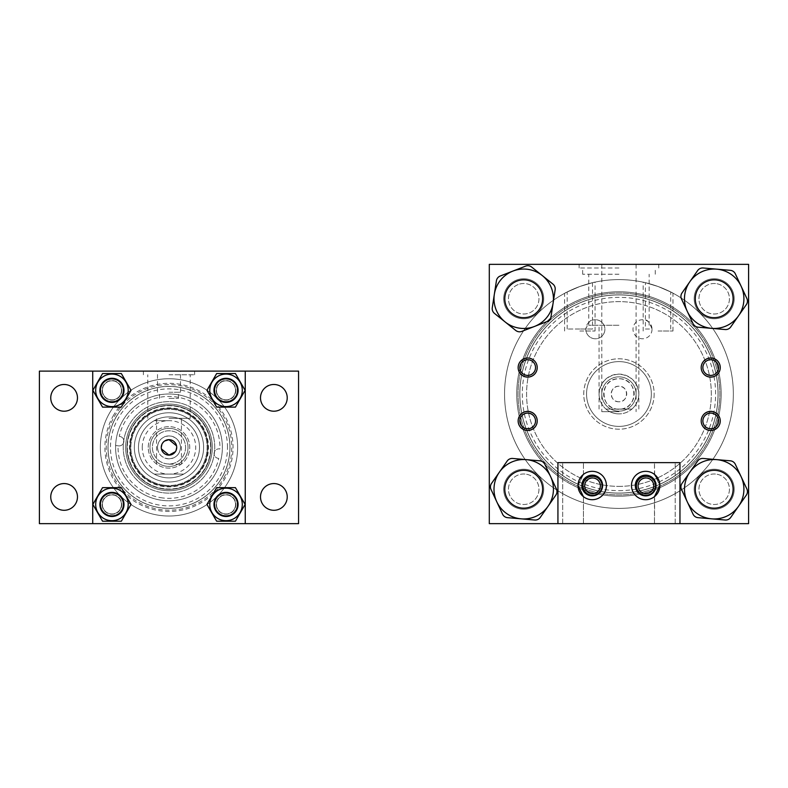 <?xml version="1.0" encoding="UTF-8"?>
<svg xmlns="http://www.w3.org/2000/svg" width="788" height="788" viewBox="0 0 788 788"><rect width="100%" height="100%" fill="white"/><g stroke="black" fill="none" stroke-linecap="round" stroke-linejoin="round"><path stroke-width="0.59" stroke-dasharray="3.94 2.96" d="M168.987 371.118L194.616 371.118L168.987 371.118M168.987 374.783L194.616 374.783L168.987 374.783M161.264 447.387L161.422 448.924M175.399 451.691L176.098 450.391M214.563 504.428A11.465 11.465 0 0 0 226.038 515.904A11.465 11.465 0 0 0 237.503 504.428A11.465 11.465 0 0 0 226.038 492.963A11.465 11.465 0 0 0 214.563 504.428A11.465 11.465 0 0 0 226.038 515.904A11.465 11.465 0 0 0 237.503 504.428A11.465 11.465 0 0 0 226.038 492.963A11.465 11.465 0 0 0 214.563 504.428A11.465 11.465 0 0 0 226.038 515.904A11.465 11.465 0 0 0 237.503 504.428A11.465 11.465 0 0 0 226.038 492.963A11.465 11.465 0 0 0 214.563 504.428M214.563 390.336A11.465 11.465 0 0 0 226.038 401.811A11.465 11.465 0 0 0 237.503 390.336A11.465 11.465 0 0 0 226.038 378.87A11.465 11.465 0 0 0 214.563 390.336A11.465 11.465 0 0 0 226.038 401.811A11.465 11.465 0 0 0 237.503 390.336A11.465 11.465 0 0 0 226.038 378.87A11.465 11.465 0 0 0 214.563 390.336M100.47 390.336A11.465 11.465 0 0 0 111.945 401.811A11.465 11.465 0 0 0 123.411 390.336A11.465 11.465 0 0 0 111.945 378.87A11.465 11.465 0 0 0 100.47 390.336A11.465 11.465 0 0 0 111.945 401.811A11.465 11.465 0 0 0 123.411 390.336A11.465 11.465 0 0 0 111.945 378.87A11.465 11.465 0 0 0 100.47 390.336A11.465 11.465 0 0 0 111.945 401.811A11.465 11.465 0 0 0 123.411 390.336A11.465 11.465 0 0 0 111.945 378.87A11.465 11.465 0 0 0 100.47 390.336M100.47 504.428A11.465 11.465 0 0 0 111.945 515.904A11.465 11.465 0 0 0 123.411 504.428A11.465 11.465 0 0 0 111.945 492.963A11.465 11.465 0 0 0 100.47 504.428A11.465 11.465 0 0 0 111.945 515.904A11.465 11.465 0 0 0 123.411 504.428A11.465 11.465 0 0 0 111.945 492.963A11.465 11.465 0 0 0 100.47 504.428M168.987 458.852C176.207 458.035 180.028 454.213 180.462 447.387C180.028 440.561 176.207 436.739 168.987 435.912C161.767 436.739 157.945 440.561 157.521 447.387C157.955 454.213 161.776 458.035 168.987 458.852M157.521 447.387A11.465 11.465 0 0 0 168.987 458.852A11.465 11.465 0 0 0 180.462 447.387A11.465 11.465 0 0 0 168.987 435.912A11.465 11.465 0 0 0 157.521 447.387M229.938 447.387A60.952 60.952 0 0 0 168.987 386.435A60.952 60.952 0 0 0 108.035 447.387A60.952 60.952 0 0 0 168.987 508.339A60.952 60.952 0 0 0 229.938 447.387A60.952 60.952 0 0 0 168.987 386.435A60.952 60.952 0 0 0 108.035 447.387A60.952 60.952 0 0 0 168.987 508.339A60.952 60.952 0 0 0 229.938 447.387A60.952 60.952 0 0 1 168.987 508.339A60.952 60.952 0 0 1 108.035 447.387A60.952 60.952 0 0 1 168.987 386.435A60.952 60.952 0 0 1 229.938 447.387A60.952 60.952 0 0 1 168.987 508.339A60.952 60.952 0 0 1 108.035 447.387A60.952 60.952 0 0 1 168.987 386.435A60.952 60.952 0 0 1 229.938 447.387M164.653 440.994L163.52 441.94M162.584 443.073L161.875 444.383M168.987 418.339L190.223 418.339L168.987 418.339M168.987 464.162L181.437 464.162L168.987 464.162M176.709 447.387L176.551 445.841M245.255 371.118L92.728 371.118L245.255 371.118L245.255 523.646L92.728 523.646L245.255 523.646M92.728 371.118L92.728 523.646M227.496 447.387A58.509 58.509 0 0 0 168.987 388.878A58.509 58.509 0 0 0 110.478 447.387A58.509 58.509 0 0 0 168.987 505.896A58.509 58.509 0 0 0 227.496 447.387M168.987 392.247L180.491 392.247L168.987 392.247M168.987 398.344L178.512 398.344L168.987 398.344M77.47 496.923A13.366 13.366 0 0 1 64.114 510.289A13.366 13.366 0 0 1 50.747 496.923A13.366 13.366 0 0 1 64.114 483.566A13.366 13.366 0 0 1 77.47 496.923M287.226 496.923A13.366 13.366 0 0 1 273.869 510.289A13.366 13.366 0 0 1 260.503 496.923A13.366 13.366 0 0 1 273.869 483.566A13.366 13.366 0 0 1 287.226 496.923M287.226 397.841A13.366 13.366 0 0 1 273.869 411.208A13.366 13.366 0 0 1 260.503 397.841A13.366 13.366 0 0 1 273.869 384.485A13.366 13.366 0 0 1 287.226 397.841M77.47 397.841A13.366 13.366 0 0 1 64.114 411.208A13.366 13.366 0 0 1 50.747 397.841A13.366 13.366 0 0 1 64.114 384.485A13.366 13.366 0 0 1 77.47 397.841M121.46 504.428A9.515 9.515 0 0 1 111.945 513.953A9.515 9.515 0 0 1 102.42 504.428A9.515 9.515 0 0 1 111.945 494.913A9.515 9.515 0 0 1 121.46 504.428A9.515 9.515 0 0 1 111.945 513.953A9.515 9.515 0 0 1 102.42 504.428A9.515 9.515 0 0 1 111.945 494.913A9.515 9.515 0 0 1 121.46 504.428M235.553 504.428A9.515 9.515 0 0 1 226.038 513.953A9.515 9.515 0 0 1 216.513 504.428A9.515 9.515 0 0 1 226.038 494.913A9.515 9.515 0 0 1 235.553 504.428A9.515 9.515 0 0 1 226.038 513.953A9.515 9.515 0 0 1 216.513 504.428A9.515 9.515 0 0 1 226.038 494.913A9.515 9.515 0 0 1 235.553 504.428M235.553 390.336A9.515 9.515 0 0 1 226.038 399.861A9.515 9.515 0 0 1 216.513 390.336A9.515 9.515 0 0 1 226.038 380.821A9.515 9.515 0 0 1 235.553 390.336A9.515 9.515 0 0 1 226.038 399.861A9.515 9.515 0 0 1 216.513 390.336A9.515 9.515 0 0 1 226.038 380.821A9.515 9.515 0 0 1 235.553 390.336M121.46 390.336A9.515 9.515 0 0 1 111.945 399.861A9.515 9.515 0 0 1 102.42 390.336A9.515 9.515 0 0 1 111.945 380.821A9.515 9.515 0 0 1 121.46 390.336A9.515 9.515 0 0 1 111.945 399.861A9.515 9.515 0 0 1 102.42 390.336A9.515 9.515 0 0 1 111.945 380.821A9.515 9.515 0 0 1 121.46 390.336M210.967 447.387A41.981 41.981 0 0 1 168.987 489.358A41.981 41.981 0 0 1 127.016 447.387A41.981 41.981 0 0 1 168.987 405.406A41.981 41.981 0 0 1 210.967 447.387A41.981 41.981 0 0 1 168.987 489.358A41.981 41.981 0 0 1 127.016 447.387A41.981 41.981 0 0 1 168.987 405.406A41.981 41.981 0 0 1 210.967 447.387M298.573 371.118L298.573 523.646L39.4 523.646L39.4 371.118L298.573 371.118M148.243 447.387A20.744 20.744 0 0 1 168.987 426.643A20.744 20.744 0 0 1 189.731 447.387A20.744 20.744 0 0 1 168.987 468.131A20.744 20.744 0 0 1 148.243 447.387A20.744 20.744 0 0 1 168.987 426.643A20.744 20.744 0 0 1 189.731 447.387A20.744 20.744 0 0 1 168.987 468.131A20.744 20.744 0 0 1 148.243 447.387M185.584 447.387A16.597 16.597 0 0 1 168.987 463.984A16.597 16.597 0 0 1 152.389 447.387A16.597 16.597 0 0 1 168.987 430.79A16.597 16.597 0 0 1 185.584 447.387A16.597 16.597 0 0 1 168.987 463.984A16.597 16.597 0 0 1 152.389 447.387A16.597 16.597 0 0 1 168.987 430.79A16.597 16.597 0 0 1 185.584 447.387A16.597 16.597 0 0 1 168.987 463.984A16.597 16.597 0 0 1 152.389 447.387A16.597 16.597 0 0 1 168.987 430.79A16.597 16.597 0 0 1 185.584 447.387M188.027 447.387A19.04 19.04 0 0 1 168.987 466.417A19.04 19.04 0 0 1 149.956 447.387A19.04 19.04 0 0 1 168.987 428.347A19.04 19.04 0 0 1 188.027 447.387A19.04 19.04 0 0 1 168.987 466.417A19.04 19.04 0 0 1 149.956 447.387A19.04 19.04 0 0 1 168.987 428.347A19.04 19.04 0 0 1 188.027 447.387M142.264 447.387A26.723 26.723 0 0 1 168.987 420.664L154.271 420.664A30.505 30.505 0 0 1 199.492 447.387A30.505 30.505 0 0 1 168.987 477.892A30.505 30.505 0 0 1 154.271 420.664L168.987 420.664A26.723 26.723 0 0 1 195.71 447.387A26.723 26.723 0 0 1 168.987 474.11A26.723 26.723 0 0 1 142.264 447.387M154.271 474.11A30.505 30.505 0 0 1 168.987 416.882A30.505 30.505 0 0 1 183.702 474.11A30.505 30.505 0 0 1 154.271 474.11L183.702 474.11L154.271 474.11M164.692 481.744A34.623 34.623 0 0 1 134.63 443.083A34.623 34.623 0 0 1 173.291 413.03A34.623 34.623 0 0 1 203.343 451.682A34.623 34.623 0 0 1 164.692 481.744A34.623 34.623 0 0 1 134.63 443.083A34.623 34.623 0 0 1 173.291 413.03A34.623 34.623 0 0 1 203.343 451.682A34.623 34.623 0 0 1 164.692 481.744M174.365 404.402A43.32 43.32 0 0 1 211.972 452.765A43.32 43.32 0 0 1 163.608 490.372A43.32 43.32 0 0 1 126.001 442.009A43.32 43.32 0 0 1 174.365 404.402A43.32 43.32 0 0 1 211.972 452.765A43.32 43.32 0 0 1 163.608 490.372A43.32 43.32 0 0 1 126.001 442.009A43.32 43.32 0 0 1 174.365 404.402A43.32 43.32 0 0 1 211.972 452.765A43.32 43.32 0 0 1 163.608 490.372A43.32 43.32 0 0 1 126.001 442.009A43.32 43.32 0 0 1 174.365 404.402M174.67 401.978A45.763 45.763 0 0 1 214.395 453.07A45.763 45.763 0 0 1 163.303 492.786A45.763 45.763 0 0 1 123.588 441.704A45.763 45.763 0 0 1 174.67 401.978A45.763 45.763 0 0 1 214.395 453.07A45.763 45.763 0 0 1 163.303 492.786A45.763 45.763 0 0 1 123.588 441.704A45.763 45.763 0 0 1 174.67 401.978M174.197 405.761A41.941 41.941 0 0 1 210.613 452.598A41.941 41.941 0 0 1 163.776 489.003A41.941 41.941 0 0 1 127.37 442.176A41.941 41.941 0 0 1 174.197 405.761A41.941 41.941 0 0 1 210.613 452.598A41.941 41.941 0 0 1 163.776 489.003A41.941 41.941 0 0 1 127.37 442.176A41.941 41.941 0 0 1 174.197 405.761A41.941 41.941 0 0 1 210.613 452.598A41.941 41.941 0 0 1 163.776 489.003A41.941 41.941 0 0 1 127.37 442.176A41.941 41.941 0 0 1 174.197 405.761A41.941 41.941 0 0 1 210.613 452.598A41.941 41.941 0 0 1 163.776 489.003A41.941 41.941 0 0 1 127.37 442.176A41.941 41.941 0 0 1 174.197 405.761M173.823 408.795A38.898 38.898 0 0 1 207.579 452.214A38.898 38.898 0 0 1 164.16 485.979A38.898 38.898 0 0 1 130.394 442.551A38.898 38.898 0 0 1 173.823 408.795A38.898 38.898 0 0 1 207.579 452.214A38.898 38.898 0 0 1 164.16 485.979A38.898 38.898 0 0 1 130.394 442.551A38.898 38.898 0 0 1 173.823 408.795M173.892 408.184A39.508 39.508 0 0 1 208.19 452.292A39.508 39.508 0 0 1 164.081 486.58A39.508 39.508 0 0 1 129.793 442.482A39.508 39.508 0 0 1 173.892 408.184M165.204 477.656A30.505 30.505 0 0 1 138.718 443.595A30.505 30.505 0 0 1 172.779 417.118A30.505 30.505 0 0 1 199.256 451.169A30.505 30.505 0 0 1 165.204 477.656A30.505 30.505 0 0 1 138.718 443.595A30.505 30.505 0 0 1 172.779 417.118A30.505 30.505 0 0 1 199.256 451.169A30.505 30.505 0 0 1 165.204 477.656A30.505 30.505 0 0 1 138.718 443.595A30.505 30.505 0 0 1 172.779 417.118A30.505 30.505 0 0 1 199.256 451.169A30.505 30.505 0 0 1 165.204 477.656A30.505 30.505 0 0 1 138.718 443.595A30.505 30.505 0 0 1 172.779 417.118A30.505 30.505 0 0 1 199.256 451.169A30.505 30.505 0 0 1 165.204 477.656M164.249 485.221A38.129 38.129 0 0 1 131.153 442.649A38.129 38.129 0 0 1 173.724 409.543A38.129 38.129 0 0 1 206.83 452.125A38.129 38.129 0 0 1 164.249 485.221A38.129 38.129 0 0 1 131.153 442.649A38.129 38.129 0 0 1 173.724 409.543A38.129 38.129 0 0 1 206.83 452.125A38.129 38.129 0 0 1 164.249 485.221M163.815 488.708A41.636 41.636 0 0 1 127.666 442.216A41.636 41.636 0 0 1 174.158 406.066A41.636 41.636 0 0 1 210.307 452.558A41.636 41.636 0 0 1 163.815 488.708A41.636 41.636 0 0 1 127.666 442.216A41.636 41.636 0 0 1 174.158 406.066A41.636 41.636 0 0 1 210.307 452.558A41.636 41.636 0 0 1 163.815 488.708M162.663 497.937A50.944 50.944 0 0 1 118.072 445.811L118.525 445.87A4.758 4.758 0 0 0 123.844 441.733A4.758 4.758 0 0 0 119.707 436.424L119.254 436.365A50.944 50.944 0 0 1 219.911 448.963L219.448 448.904A4.758 4.758 0 0 0 214.139 453.031A4.758 4.758 0 0 0 218.266 458.35L218.729 458.409A50.944 50.944 0 0 1 162.663 497.937M119.254 436.365L119.707 436.424A4.758 4.758 0 0 1 123.844 441.733A4.758 4.758 0 0 1 118.525 445.87L115.639 445.506A53.387 53.387 0 0 1 175.616 394.414A53.387 53.387 0 0 1 221.162 458.714A53.387 53.387 0 0 1 162.358 500.36A53.387 53.387 0 0 1 116.013 440.758A53.387 53.387 0 0 1 175.616 394.414A53.387 53.387 0 0 1 221.96 454.016A53.387 53.387 0 0 1 162.358 500.36A53.387 53.387 0 0 1 115.639 445.506L118.072 445.811M218.729 458.409L218.266 458.35A4.758 4.758 0 0 1 214.139 453.031A4.758 4.758 0 0 1 219.448 448.904L219.911 448.963M128.198 390.336A16.262 16.262 0 0 0 111.945 374.083A16.262 16.262 0 0 0 95.683 390.336A16.262 16.262 0 0 0 111.945 406.598A16.262 16.262 0 0 0 128.198 390.336M123.992 390.336A12.047 12.047 0 0 1 111.945 402.392A12.047 12.047 0 0 1 99.889 390.336A12.047 12.047 0 0 1 111.945 378.289A12.047 12.047 0 0 1 123.992 390.336M102.125 390.336A9.82 9.82 0 0 0 111.945 400.166A9.82 9.82 0 0 0 121.766 390.336A9.82 9.82 0 0 0 111.945 380.515A9.82 9.82 0 0 0 102.125 390.336A9.82 9.82 0 0 0 111.945 400.166A9.82 9.82 0 0 0 121.766 390.336A9.82 9.82 0 0 0 111.945 380.515A9.82 9.82 0 0 0 102.125 390.336M121.342 407.12L102.548 407.12L92.856 390.336L102.548 373.561L121.342 373.561L131.025 390.336L121.342 407.12M128.198 504.428A16.262 16.262 0 0 0 111.945 488.176A16.262 16.262 0 0 0 95.683 504.428A16.262 16.262 0 0 0 111.945 520.691A16.262 16.262 0 0 0 128.198 504.428M123.992 504.428A12.047 12.047 0 0 1 111.945 516.485A12.047 12.047 0 0 1 99.889 504.428A12.047 12.047 0 0 1 111.945 492.382A12.047 12.047 0 0 1 123.992 504.428M102.125 504.428A9.82 9.82 0 0 0 111.945 514.259A9.82 9.82 0 0 0 121.766 504.428A9.82 9.82 0 0 0 111.945 494.608A9.82 9.82 0 0 0 102.125 504.428A9.82 9.82 0 0 0 111.945 514.259A9.82 9.82 0 0 0 121.766 504.428A9.82 9.82 0 0 0 111.945 494.608A9.82 9.82 0 0 0 102.125 504.428M121.342 521.213L102.548 521.213L92.856 504.428L102.548 487.654L121.342 487.654L131.025 504.428L121.342 521.213M242.29 504.428A16.262 16.262 0 0 0 226.038 488.176A16.262 16.262 0 0 0 209.775 504.428A16.262 16.262 0 0 0 226.038 520.691A16.262 16.262 0 0 0 242.29 504.428M238.084 504.428A12.047 12.047 0 0 1 226.038 516.485A12.047 12.047 0 0 1 213.981 504.428A12.047 12.047 0 0 1 226.038 492.382A12.047 12.047 0 0 1 238.084 504.428M216.208 504.428A9.82 9.82 0 0 0 226.038 514.259A9.82 9.82 0 0 0 235.858 504.428A9.82 9.82 0 0 0 226.038 494.608A9.82 9.82 0 0 0 216.208 504.428A9.82 9.82 0 0 0 226.038 514.259A9.82 9.82 0 0 0 235.858 504.428A9.82 9.82 0 0 0 226.038 494.608A9.82 9.82 0 0 0 216.208 504.428M235.435 521.213L216.641 521.213L206.948 504.428L216.641 487.654L235.435 487.654L245.117 504.428L235.435 521.213M242.29 390.336A16.262 16.262 0 0 0 226.038 374.083A16.262 16.262 0 0 0 209.775 390.336A16.262 16.262 0 0 0 226.038 406.598A16.262 16.262 0 0 0 242.29 390.336M238.084 390.336A12.047 12.047 0 0 1 226.038 402.392A12.047 12.047 0 0 1 213.981 390.336A12.047 12.047 0 0 1 226.038 378.289A12.047 12.047 0 0 1 238.084 390.336M216.208 390.336A9.82 9.82 0 0 0 226.038 400.166A9.82 9.82 0 0 0 235.858 390.336A9.82 9.82 0 0 0 226.038 380.515A9.82 9.82 0 0 0 216.208 390.336A9.82 9.82 0 0 0 226.038 400.166A9.82 9.82 0 0 0 235.858 390.336A9.82 9.82 0 0 0 226.038 380.515A9.82 9.82 0 0 0 216.208 390.336M235.435 407.12L216.641 407.12L206.948 390.336L216.641 373.561L235.435 373.561L245.117 390.336L235.435 407.12M223.792 478.001A62.774 62.774 0 0 0 199.6 392.582A62.774 62.774 0 0 0 114.191 416.773A62.774 62.774 0 0 0 138.373 502.183A62.774 62.774 0 0 0 223.792 478.001M115.728 417.63A61.011 61.011 0 0 1 198.743 394.118A61.011 61.011 0 0 1 222.255 477.144A61.011 61.011 0 0 0 198.743 394.118A61.011 61.011 0 0 0 115.728 417.63A61.011 61.011 0 0 0 139.23 500.646A61.011 61.011 0 0 0 222.255 477.144A61.011 61.011 0 0 1 139.23 500.646A61.011 61.011 0 0 1 115.728 417.63M113.058 416.143A64.064 64.064 0 0 1 200.231 391.459A64.064 64.064 0 0 1 224.915 478.631A64.064 64.064 0 0 1 137.742 503.315A64.064 64.064 0 0 1 113.058 416.143M109.069 413.907A68.635 68.635 0 0 0 135.516 507.305A68.635 68.635 0 0 0 228.914 480.857A68.635 68.635 0 0 0 202.467 387.46A68.635 68.635 0 0 0 109.069 413.907A68.635 68.635 0 0 0 135.516 507.305A68.635 68.635 0 0 0 228.914 480.857A68.635 68.635 0 0 0 202.467 387.46A68.635 68.635 0 0 0 109.069 413.907M228.362 401.575A11.465 11.465 0 0 0 237.267 388.011A11.465 11.465 0 0 0 223.703 379.107A11.465 11.465 0 0 0 214.799 392.67A11.465 11.465 0 0 0 228.362 401.575M109.315 493.268A11.465 11.465 0 0 0 100.775 507.058A11.465 11.465 0 0 0 114.575 515.598A11.465 11.465 0 0 0 123.105 501.798A11.465 11.465 0 0 0 109.315 493.268M579.82 286.507C599.333 280.666 599.333 280.666 579.82 286.507C599.333 280.666 599.333 280.666 579.82 286.507C560.357 294.968 560.357 294.968 579.82 286.507C560.357 294.968 560.357 294.968 579.82 286.507C596.053 281.474 596.053 281.474 579.84 286.497C596.053 281.474 596.053 281.474 579.84 286.497C563.656 293.323 563.656 293.323 579.84 286.497C563.656 293.323 563.656 293.323 579.84 286.497M579.82 331.019L595.048 331.019L579.82 331.019M658.078 286.507C677.128 294.751 677.128 294.751 658.078 286.507C677.128 294.751 677.128 294.751 658.078 286.507C638.979 280.764 638.979 280.764 658.078 286.507C638.979 280.764 638.979 280.764 658.078 286.507C674.242 293.323 674.242 293.323 658.059 286.497C674.242 293.323 674.242 293.323 658.059 286.497C641.846 281.474 641.846 281.474 658.059 286.497C641.846 281.474 641.846 281.474 658.059 286.497M658.078 331.019L672.982 331.019L658.078 331.019M504.556 394A114.398 114.398 0 0 1 618.954 279.602A114.398 114.398 0 0 1 733.342 394A114.398 114.398 0 0 1 618.954 508.398A114.398 114.398 0 0 1 504.556 394A114.398 114.398 0 0 1 618.954 279.602A114.398 114.398 0 0 1 733.342 394A114.398 114.398 0 0 1 618.954 508.398A114.398 114.398 0 0 1 504.556 394A114.398 114.398 0 0 1 618.954 279.602A114.398 114.398 0 0 1 733.342 394A114.398 114.398 0 0 1 618.954 508.398A114.398 114.398 0 0 1 504.556 394A114.398 114.398 0 0 1 618.954 279.602A114.398 114.398 0 0 1 733.342 394A114.398 114.398 0 0 1 618.954 508.398A114.398 114.398 0 0 1 504.556 394M654.158 394A35.204 35.204 0 0 1 618.954 429.204A35.204 35.204 0 0 1 583.75 394A35.204 35.204 0 0 1 618.954 358.796A35.204 35.204 0 0 1 654.158 394A35.204 35.204 0 0 1 618.954 429.204A35.204 35.204 0 0 1 583.75 394A35.204 35.204 0 0 1 618.954 358.796A35.204 35.204 0 0 1 654.158 394M592.497 282.705L592.497 320.184A9.515 9.515 0 0 1 604.898 329.256A9.515 9.515 0 0 1 595.383 338.771A9.515 9.515 0 0 1 585.868 329.256A9.515 9.515 0 0 1 595.383 319.731A9.515 9.515 0 0 1 604.898 329.256A9.515 9.515 0 0 1 595.383 338.771A9.515 9.515 0 0 1 585.868 329.01C588.439 322.42 590.655 319.475 592.497 320.184L592.497 329.01L579.84 329.01L592.497 329.01M645.402 329.01L652.031 329.01A9.515 9.515 0 0 1 642.515 338.771A9.515 9.515 0 0 1 633 329.256A9.515 9.515 0 0 1 645.402 320.184C647.234 319.455 649.44 322.4 652.031 329.01L645.402 329.01L645.402 282.705M652.031 329.256A9.515 9.515 0 0 1 642.515 338.771A9.515 9.515 0 0 1 633 329.256A9.515 9.515 0 0 1 642.515 319.731A9.515 9.515 0 0 1 652.031 329.256M651.351 394A32.397 32.397 0 0 1 618.954 426.397A32.397 32.397 0 0 1 586.558 394A32.397 32.397 0 0 1 618.954 361.603A32.397 32.397 0 0 1 651.351 394A32.397 32.397 0 0 1 618.954 426.397A32.397 32.397 0 0 1 586.558 394A32.397 32.397 0 0 1 618.954 361.603A32.397 32.397 0 0 1 651.351 394M579.84 329.01L567.183 329.01L579.84 329.01M592.537 477.981A7.841 7.841 0 0 0 584.696 485.822A7.841 7.841 0 0 0 592.537 493.662A7.841 7.841 0 0 0 600.377 485.822A7.841 7.841 0 0 0 592.537 477.981M592.537 476.287A9.535 9.535 0 0 0 583.012 485.822A9.535 9.535 0 0 0 592.537 495.356A9.535 9.535 0 0 0 602.071 485.822A9.535 9.535 0 0 0 592.537 476.287M645.924 477.981A7.841 7.841 0 0 0 638.083 485.822A7.841 7.841 0 0 0 645.924 493.662A7.841 7.841 0 0 0 653.764 485.822A7.841 7.841 0 0 0 645.924 477.981M645.924 476.287A9.535 9.535 0 0 0 636.389 485.822A9.535 9.535 0 0 0 645.924 495.356A9.535 9.535 0 0 0 655.458 485.822A9.535 9.535 0 0 0 645.924 476.287M710.717 413.129A7.841 7.841 0 0 0 702.876 420.969A7.841 7.841 0 0 0 710.717 428.81A7.841 7.841 0 0 0 718.558 420.969A7.841 7.841 0 0 0 710.717 413.129M710.717 411.434A9.535 9.535 0 0 0 701.192 420.969A9.535 9.535 0 0 0 710.717 430.504A9.535 9.535 0 0 0 720.252 420.969A9.535 9.535 0 0 0 710.717 411.434M710.717 359.742A7.841 7.841 0 0 0 702.876 367.582A7.841 7.841 0 0 0 710.717 375.423A7.841 7.841 0 0 0 718.558 367.582A7.841 7.841 0 0 0 710.717 359.742M710.717 358.048A9.535 9.535 0 0 0 701.192 367.582A9.535 9.535 0 0 0 710.717 377.117A9.535 9.535 0 0 0 720.252 367.582A9.535 9.535 0 0 0 710.717 358.048M527.684 413.129A7.841 7.841 0 0 0 519.844 420.969A7.841 7.841 0 0 0 527.684 428.81A7.841 7.841 0 0 0 535.525 420.969A7.841 7.841 0 0 0 527.684 413.129M527.684 411.434A9.535 9.535 0 0 0 518.149 420.969A9.535 9.535 0 0 0 527.684 430.504A9.535 9.535 0 0 0 537.219 420.969A9.535 9.535 0 0 0 527.684 411.434M527.684 359.742A7.841 7.841 0 0 0 519.844 367.582A7.841 7.841 0 0 0 527.684 375.423A7.841 7.841 0 0 0 535.525 367.582A7.841 7.841 0 0 0 527.684 359.742M527.684 358.048A9.535 9.535 0 0 0 518.149 367.582A9.535 9.535 0 0 0 527.684 377.117A9.535 9.535 0 0 0 537.219 367.582A9.535 9.535 0 0 0 527.684 358.048M618.954 409.258C599.028 409.75 599.215 378.122 618.954 378.742A15.258 15.258 0 0 1 634.202 394A15.258 15.258 0 0 1 618.954 409.258A15.258 15.258 0 0 1 603.697 394A15.258 15.258 0 0 1 618.954 378.742C638.763 378.161 638.792 409.809 618.954 409.258M618.954 411.691L601.805 411.691L618.954 411.691M618.954 264.354L579.131 264.354L618.954 264.354M523.715 318.776A20.015 20.015 0 0 1 503.699 298.76A20.015 20.015 0 0 1 523.715 278.745A20.015 20.015 0 0 1 543.72 298.76A20.015 20.015 0 0 1 523.715 318.776A20.015 20.015 0 0 1 503.699 298.76A20.015 20.015 0 0 1 523.715 278.745A20.015 20.015 0 0 1 543.72 298.76A20.015 20.015 0 0 1 523.715 318.776A20.015 20.015 0 0 1 503.699 298.76A20.015 20.015 0 0 1 523.715 278.745A20.015 20.015 0 0 1 543.72 298.76A20.015 20.015 0 0 1 523.715 318.776A20.015 20.015 0 0 1 503.699 298.76A20.015 20.015 0 0 1 523.715 278.745A20.015 20.015 0 0 1 543.72 298.76A20.015 20.015 0 0 1 523.715 318.776M523.715 509.255A20.015 20.015 0 0 1 503.699 489.24A20.015 20.015 0 0 1 523.715 469.224A20.015 20.015 0 0 1 543.72 489.24A20.015 20.015 0 0 1 523.715 509.255A20.015 20.015 0 0 1 503.699 489.24A20.015 20.015 0 0 1 523.715 469.224A20.015 20.015 0 0 1 543.72 489.24A20.015 20.015 0 0 1 523.715 509.255A20.015 20.015 0 0 1 503.699 489.24A20.015 20.015 0 0 1 523.715 469.224A20.015 20.015 0 0 1 543.72 489.24A20.015 20.015 0 0 1 523.715 509.255A20.015 20.015 0 0 1 503.699 489.24A20.015 20.015 0 0 1 523.715 469.224A20.015 20.015 0 0 1 543.72 489.24A20.015 20.015 0 0 1 523.715 509.255M714.194 509.255A20.015 20.015 0 0 1 694.179 489.24A20.015 20.015 0 0 1 714.194 469.224A20.015 20.015 0 0 1 734.199 489.24A20.015 20.015 0 0 1 714.194 509.255A20.015 20.015 0 0 1 694.179 489.24A20.015 20.015 0 0 1 714.194 469.224A20.015 20.015 0 0 1 734.199 489.24A20.015 20.015 0 0 1 714.194 509.255A20.015 20.015 0 0 1 694.179 489.24A20.015 20.015 0 0 1 714.194 469.224A20.015 20.015 0 0 1 734.199 489.24A20.015 20.015 0 0 1 714.194 509.255A20.015 20.015 0 0 1 694.179 489.24A20.015 20.015 0 0 1 714.194 469.224A20.015 20.015 0 0 1 734.199 489.24A20.015 20.015 0 0 1 714.194 509.255M714.194 318.776A20.015 20.015 0 0 1 694.179 298.76A20.015 20.015 0 0 1 714.194 278.745A20.015 20.015 0 0 1 734.199 298.76A20.015 20.015 0 0 1 714.194 318.776A20.015 20.015 0 0 1 694.179 298.76A20.015 20.015 0 0 1 714.194 278.745A20.015 20.015 0 0 1 734.199 298.76A20.015 20.015 0 0 1 714.194 318.776A20.015 20.015 0 0 1 694.179 298.76A20.015 20.015 0 0 1 714.194 278.745A20.015 20.015 0 0 1 734.199 298.76A20.015 20.015 0 0 1 714.194 318.776A20.015 20.015 0 0 1 694.179 298.76A20.015 20.015 0 0 1 714.194 278.745A20.015 20.015 0 0 1 734.199 298.76A20.015 20.015 0 0 1 714.194 318.776M618.954 493.081A99.081 99.081 0 0 0 718.035 394A99.081 99.081 0 0 0 618.954 294.919A99.081 99.081 0 0 0 519.863 394A99.081 99.081 0 0 0 618.954 493.081A99.081 99.081 0 0 0 718.035 394A99.081 99.081 0 0 0 618.954 294.919A99.081 99.081 0 0 0 519.863 394A99.081 99.081 0 0 0 618.954 493.081A99.081 99.081 0 0 0 718.035 394A99.081 99.081 0 0 0 618.954 294.919A99.081 99.081 0 0 0 519.863 394A99.081 99.081 0 0 0 618.954 493.081A99.081 99.081 0 0 0 718.035 394A99.081 99.081 0 0 0 618.954 294.919A99.081 99.081 0 0 0 519.863 394A99.081 99.081 0 0 0 618.954 493.081A99.081 99.081 0 0 1 519.863 394A99.081 99.081 0 0 1 618.954 294.919A99.081 99.081 0 0 1 718.035 394A99.081 99.081 0 0 1 618.954 493.081A99.081 99.081 0 0 1 519.863 394A99.081 99.081 0 0 1 618.954 294.919A99.081 99.081 0 0 1 718.035 394A99.081 99.081 0 0 1 618.954 493.081M618.954 486.373A92.373 92.373 0 0 0 711.318 394A92.373 92.373 0 0 0 618.954 301.627A92.373 92.373 0 0 0 526.581 394A92.373 92.373 0 0 0 618.954 486.373A92.373 92.373 0 0 0 711.318 394A92.373 92.373 0 0 0 618.954 301.627A92.373 92.373 0 0 0 526.581 394A92.373 92.373 0 0 0 618.954 486.373M618.954 490.638A96.638 96.638 0 0 0 715.593 394A96.638 96.638 0 0 0 618.954 297.362A96.638 96.638 0 0 0 522.306 394A96.638 96.638 0 0 0 618.954 490.638M618.954 376.851A17.149 17.149 0 0 0 601.805 394A17.149 17.149 0 0 0 618.954 411.149A17.149 17.149 0 0 0 636.093 394A17.149 17.149 0 0 0 618.954 376.851A17.149 17.149 0 0 0 601.805 394A17.149 17.149 0 0 0 618.954 411.149A17.149 17.149 0 0 0 636.093 394A17.149 17.149 0 0 0 618.954 376.851M748.6 523.646L748.6 264.354L489.299 264.354L489.299 523.646L748.6 523.646L748.6 264.354L489.299 264.354L489.299 523.646L748.6 523.646L748.6 264.354L489.299 264.354L489.299 523.646L748.6 523.646M557.934 523.646L679.965 523.646L557.934 523.646L679.965 523.646L557.934 523.646L557.934 462.635L557.934 523.646L557.934 462.635L679.965 462.635L557.934 462.635L679.965 462.635L679.965 523.646M521.154 518.839A29.717 29.717 0 0 0 550.625 476.651A29.717 29.717 0 0 0 499.356 472.219A29.717 29.717 0 0 0 521.154 518.839M525.025 474.041A15.258 15.258 0 0 0 508.516 487.93A15.258 15.258 0 0 0 522.395 504.438A15.258 15.258 0 0 0 538.903 490.55A15.258 15.258 0 0 0 525.025 474.041A15.258 15.258 0 0 0 508.516 487.93A15.258 15.258 0 0 0 522.395 504.438A15.258 15.258 0 0 0 538.903 490.55A15.258 15.258 0 0 0 525.025 474.041M502.567 514.17L491.022 489.476A6.097 6.097 0 0 1 491.545 483.399L507.167 461.049A6.097 6.097 0 0 1 512.692 458.458L539.849 460.813A6.097 6.097 0 0 1 544.853 464.309L556.397 489.003A6.097 6.097 0 0 1 555.875 495.081L540.263 517.43A6.097 6.097 0 0 1 534.727 520.021L507.57 517.667A6.097 6.097 0 0 1 502.567 514.17M711.633 328.36A29.717 29.717 0 0 0 741.104 286.182A29.717 29.717 0 0 0 689.835 281.74A29.717 29.717 0 0 0 711.633 328.36M715.504 283.562A15.258 15.258 0 0 0 698.995 297.45A15.258 15.258 0 0 0 712.874 313.959A15.258 15.258 0 0 0 729.383 300.07A15.258 15.258 0 0 0 715.504 283.562A15.258 15.258 0 0 0 698.995 297.45A15.258 15.258 0 0 0 712.874 313.959A15.258 15.258 0 0 0 729.383 300.07A15.258 15.258 0 0 0 715.504 283.562M693.046 323.691L681.502 298.997A6.097 6.097 0 0 1 682.024 292.919L697.646 270.57A6.097 6.097 0 0 1 703.172 267.979L730.328 270.333A6.097 6.097 0 0 1 735.332 273.83L746.876 298.524A6.097 6.097 0 0 1 746.354 304.601L730.732 326.951A6.097 6.097 0 0 1 725.206 329.542L698.05 327.187A6.097 6.097 0 0 1 693.046 323.691M711.633 518.839A29.717 29.717 0 0 0 741.104 476.651A29.717 29.717 0 0 0 689.835 472.219A29.717 29.717 0 0 0 711.633 518.839M715.504 474.041A15.258 15.258 0 0 0 698.995 487.93A15.258 15.258 0 0 0 712.874 504.438A15.258 15.258 0 0 0 729.383 490.55A15.258 15.258 0 0 0 715.504 474.041A15.258 15.258 0 0 0 698.995 487.93A15.258 15.258 0 0 0 712.874 504.438A15.258 15.258 0 0 0 729.383 490.55A15.258 15.258 0 0 0 715.504 474.041M693.046 514.17L681.502 489.476A6.097 6.097 0 0 1 682.024 483.399L697.646 461.049A6.097 6.097 0 0 1 703.172 458.458L730.328 460.813A6.097 6.097 0 0 1 735.332 464.309L746.876 489.003A6.097 6.097 0 0 1 746.354 495.081L730.732 517.43A6.097 6.097 0 0 1 725.206 520.021L698.05 517.667A6.097 6.097 0 0 1 693.046 514.17M534.491 326.449A29.717 29.717 0 0 0 542.302 275.583A29.717 29.717 0 0 0 494.342 294.249A29.717 29.717 0 0 0 534.491 326.449M518.179 284.547A15.258 15.258 0 0 0 509.501 304.296A15.258 15.258 0 0 0 529.24 312.974A15.258 15.258 0 0 0 537.928 293.225A15.258 15.258 0 0 0 518.179 284.547A15.258 15.258 0 0 0 509.501 304.296A15.258 15.258 0 0 0 529.24 312.974A15.258 15.258 0 0 0 537.928 293.225A15.258 15.258 0 0 0 518.179 284.547M515.756 330.467L494.49 313.417A6.097 6.097 0 0 1 492.273 307.724L496.41 280.784A6.097 6.097 0 0 1 500.222 276.017L525.635 266.127A6.097 6.097 0 0 1 531.664 267.053L552.93 284.104A6.097 6.097 0 0 1 555.146 289.797L551.009 316.746A6.097 6.097 0 0 1 547.197 321.504L521.794 331.393A6.097 6.097 0 0 1 515.756 330.467M645.865 493.318A7.841 7.841 0 0 1 638.024 485.477A7.841 7.841 0 0 1 645.865 477.646A7.841 7.841 0 0 1 653.705 485.477A7.841 7.841 0 0 1 645.865 493.318A7.841 7.841 0 0 1 638.024 485.477A7.841 7.841 0 0 1 645.865 477.646A7.841 7.841 0 0 1 653.705 485.477A7.841 7.841 0 0 1 645.865 493.318M645.865 495.012A9.535 9.535 0 0 1 636.33 485.477A9.535 9.535 0 0 1 645.865 475.952A9.535 9.535 0 0 1 655.399 485.477A9.535 9.535 0 0 1 645.865 495.012A9.535 9.535 0 0 1 636.33 485.477A9.535 9.535 0 0 1 645.865 475.952A9.535 9.535 0 0 1 655.399 485.477A9.535 9.535 0 0 1 645.865 495.012M592.477 493.318A7.841 7.841 0 0 1 584.637 485.477A7.841 7.841 0 0 1 592.477 477.646A7.841 7.841 0 0 1 600.318 485.477A7.841 7.841 0 0 1 592.477 493.318A7.841 7.841 0 0 1 584.637 485.477A7.841 7.841 0 0 1 592.477 477.646A7.841 7.841 0 0 1 600.318 485.477A7.841 7.841 0 0 1 592.477 493.318M592.477 495.012A9.535 9.535 0 0 1 582.943 485.477A9.535 9.535 0 0 1 592.477 475.952A9.535 9.535 0 0 1 602.012 485.477A9.535 9.535 0 0 1 592.477 495.012A9.535 9.535 0 0 1 582.943 485.477A9.535 9.535 0 0 1 592.477 475.952A9.535 9.535 0 0 1 602.012 485.477A9.535 9.535 0 0 1 592.477 495.012M527.684 428.465A7.841 7.841 0 0 1 519.844 420.625A7.841 7.841 0 0 1 527.684 412.784A7.841 7.841 0 0 1 535.525 420.625A7.841 7.841 0 0 1 527.684 428.465A7.841 7.841 0 0 1 519.844 420.625A7.841 7.841 0 0 1 527.684 412.784A7.841 7.841 0 0 1 535.525 420.625A7.841 7.841 0 0 1 527.684 428.465M527.684 430.159A9.535 9.535 0 0 1 518.149 420.625A9.535 9.535 0 0 1 527.684 411.09A9.535 9.535 0 0 1 537.219 420.625A9.535 9.535 0 0 1 527.684 430.159A9.535 9.535 0 0 1 518.149 420.625A9.535 9.535 0 0 1 527.684 411.09A9.535 9.535 0 0 1 537.219 420.625A9.535 9.535 0 0 1 527.684 430.159M527.684 375.137A7.841 7.841 0 0 1 519.844 367.306A7.841 7.841 0 0 1 527.684 359.466A7.841 7.841 0 0 1 535.525 367.306A7.841 7.841 0 0 1 527.684 375.137A7.841 7.841 0 0 1 519.844 367.306A7.841 7.841 0 0 1 527.684 359.466A7.841 7.841 0 0 1 535.525 367.306A7.841 7.841 0 0 1 527.684 375.137M527.684 376.831A9.535 9.535 0 0 1 518.149 367.306A9.535 9.535 0 0 1 527.684 357.772A9.535 9.535 0 0 1 537.219 367.306A9.535 9.535 0 0 1 527.684 376.831A9.535 9.535 0 0 1 518.149 367.306A9.535 9.535 0 0 1 527.684 357.772A9.535 9.535 0 0 1 537.219 367.306A9.535 9.535 0 0 1 527.684 376.831M710.717 375.137A7.841 7.841 0 0 1 702.876 367.306A7.841 7.841 0 0 1 710.717 359.466A7.841 7.841 0 0 1 718.558 367.306A7.841 7.841 0 0 1 710.717 375.137A7.841 7.841 0 0 1 702.876 367.306A7.841 7.841 0 0 1 710.717 359.466A7.841 7.841 0 0 1 718.558 367.306A7.841 7.841 0 0 1 710.717 375.137M710.717 376.831A9.535 9.535 0 0 1 701.192 367.306A9.535 9.535 0 0 1 710.717 357.772A9.535 9.535 0 0 1 720.252 367.306A9.535 9.535 0 0 1 710.717 376.831A9.535 9.535 0 0 1 701.192 367.306A9.535 9.535 0 0 1 710.717 357.772A9.535 9.535 0 0 1 720.252 367.306A9.535 9.535 0 0 1 710.717 376.831M710.717 428.465A7.841 7.841 0 0 1 702.876 420.625A7.841 7.841 0 0 1 710.717 412.784A7.841 7.841 0 0 1 718.558 420.625A7.841 7.841 0 0 1 710.717 428.465A7.841 7.841 0 0 1 702.876 420.625A7.841 7.841 0 0 1 710.717 412.784A7.841 7.841 0 0 1 718.558 420.625A7.841 7.841 0 0 1 710.717 428.465M710.717 430.159A9.535 9.535 0 0 1 701.192 420.625A9.535 9.535 0 0 1 710.717 411.09A9.535 9.535 0 0 1 720.252 420.625A9.535 9.535 0 0 1 710.717 430.159A9.535 9.535 0 0 1 701.192 420.625A9.535 9.535 0 0 1 710.717 411.09A9.535 9.535 0 0 1 720.252 420.625A9.535 9.535 0 0 1 710.717 430.159M618.954 268.009L579.131 268.009L618.954 268.009M618.954 401.762C608.927 402.244 608.937 385.746 618.954 386.238C628.982 385.756 628.952 402.254 618.954 401.762A7.762 7.762 0 0 1 611.183 394A7.762 7.762 0 0 1 618.954 386.238A7.762 7.762 0 0 1 626.716 394A7.762 7.762 0 0 1 618.954 401.762M599.057 409.061L599.057 394C600.328 382.003 606.957 375.374 618.954 374.113C630.942 375.374 637.571 382.003 638.841 394C638.713 400.018 636.418 405.032 631.946 409.061L605.952 409.061C601.48 405.032 599.185 400.018 599.057 394L599.057 325.237L618.954 325.237L599.057 325.237M605.952 409.061A19.887 19.887 0 0 0 618.954 413.887A19.887 19.887 0 0 1 599.057 394A19.887 19.887 0 0 1 618.954 374.113A19.887 19.887 0 0 1 638.841 394A19.887 19.887 0 0 1 618.954 413.887A19.887 19.887 0 0 0 631.946 409.061L605.952 409.061M618.954 274.234L582.647 274.234L618.954 274.234M618.954 325.237L588.754 325.237L618.954 325.237M578.717 481.202L578.037 485.516A14.184 14.184 0 0 0 592.231 499.7A14.184 14.184 0 0 0 606.415 485.516A14.184 14.184 0 0 0 592.231 471.332A14.184 14.184 0 0 0 578.037 485.516L583.445 496.657L578.037 485.516L583.445 474.376L578.037 485.516A14.184 14.184 0 0 1 592.231 471.332A14.184 14.184 0 0 1 606.415 485.516A14.184 14.184 0 0 1 592.231 499.7A14.184 14.184 0 0 1 578.037 485.516A14.184 14.184 0 0 1 592.231 471.332A14.184 14.184 0 0 1 606.415 485.516A14.184 14.184 0 0 1 592.231 499.7A14.184 14.184 0 0 1 578.037 485.516L578.215 487.713M573.073 462.635L583.445 462.635L573.073 462.635M573.073 523.646L583.445 523.646L573.073 523.646M664.836 462.635L654.464 462.635L664.836 462.635M664.836 523.646L654.464 523.646L664.836 523.646M659.861 485.516A14.184 14.184 0 0 0 645.677 471.332A14.184 14.184 0 0 0 631.484 485.516A14.184 14.184 0 0 0 645.677 499.7A14.184 14.184 0 0 0 659.861 485.516A14.184 14.184 0 0 1 645.677 499.7A14.184 14.184 0 0 1 631.484 485.516A14.184 14.184 0 0 1 645.677 471.332A14.184 14.184 0 0 1 659.861 485.516L654.464 496.657L659.861 485.516A14.184 14.184 0 0 1 645.677 499.7A14.184 14.184 0 0 1 631.484 485.516A14.184 14.184 0 0 1 645.677 471.332A14.184 14.184 0 0 1 659.861 485.516L654.464 474.376L659.861 485.516L659.192 481.202L657.369 477.489M656.049 485.516A10.372 10.372 0 0 1 645.677 495.888A10.372 10.372 0 0 1 635.305 485.516A10.372 10.372 0 0 1 645.677 475.144A10.372 10.372 0 0 1 656.049 485.516A10.372 10.372 0 0 1 645.677 495.888A10.372 10.372 0 0 1 635.305 485.516A10.372 10.372 0 0 1 645.677 475.144A10.372 10.372 0 0 1 656.049 485.516A10.372 10.372 0 0 0 645.677 475.144A10.372 10.372 0 0 0 635.305 485.516A10.372 10.372 0 0 0 645.677 495.888A10.372 10.372 0 0 0 656.049 485.516M602.603 485.516A10.372 10.372 0 0 1 592.231 495.888A10.372 10.372 0 0 1 581.859 485.516A10.372 10.372 0 0 1 592.231 475.144A10.372 10.372 0 0 1 602.603 485.516A10.372 10.372 0 0 1 592.231 495.888A10.372 10.372 0 0 1 581.859 485.516A10.372 10.372 0 0 1 592.231 475.144A10.372 10.372 0 0 1 602.603 485.516A10.372 10.372 0 0 0 592.231 475.144A10.372 10.372 0 0 0 581.859 485.516A10.372 10.372 0 0 0 592.231 495.888A10.372 10.372 0 0 0 602.603 485.516M654.464 496.657L654.464 523.646L654.68 496.47M657.911 492.687L658.394 491.791M659.182 489.841L659.684 487.703M656.719 476.612L655.38 475.174M654.69 474.563L654.464 462.635L654.464 474.376M578.717 489.831L580.529 493.544M581.189 494.421L582.549 495.888M578.707 481.222L579.495 479.262M579.988 478.346L579.505 479.242M563.233 479.665A102.194 102.194 0 0 1 533.279 338.279A102.194 102.194 0 0 1 674.676 308.335A102.194 102.194 0 0 1 704.62 449.721A102.194 102.194 0 0 1 563.233 479.665M673.011 310.886A99.14 99.14 0 0 0 535.84 339.943A99.14 99.14 0 0 0 564.888 477.114A99.14 99.14 0 0 1 535.84 339.943A99.14 99.14 0 0 1 673.011 310.886A99.14 99.14 0 0 1 702.059 448.057A99.14 99.14 0 0 1 564.888 477.114A99.14 99.14 0 0 0 702.059 448.057A99.14 99.14 0 0 0 673.011 310.886M673.967 309.418A100.903 100.903 0 0 0 534.362 338.978A100.903 100.903 0 0 0 563.932 478.582A100.903 100.903 0 0 0 703.536 449.022A100.903 100.903 0 0 0 673.967 309.418M556.574 489.9A114.398 114.398 0 0 0 714.844 456.37A114.398 114.398 0 0 0 681.325 298.1A114.398 114.398 0 0 0 523.055 331.63A114.398 114.398 0 0 0 556.574 489.9A114.398 114.398 0 0 0 714.844 456.37A114.398 114.398 0 0 0 681.325 298.1A114.398 114.398 0 0 0 523.055 331.63A114.398 114.398 0 0 0 556.574 489.9M583.544 489.87A102.194 102.194 0 0 1 523.084 358.589A102.194 102.194 0 0 1 654.355 298.13A102.194 102.194 0 0 1 714.815 429.411A102.194 102.194 0 0 1 583.544 489.87A102.194 102.194 0 0 1 523.084 358.589A102.194 102.194 0 0 1 654.355 298.13A102.194 102.194 0 0 1 714.815 429.411A102.194 102.194 0 0 1 583.544 489.87M653.301 300.996A99.14 99.14 0 0 0 525.951 359.653A99.14 99.14 0 0 0 584.597 487.004A99.14 99.14 0 0 1 525.951 359.653A99.14 99.14 0 0 1 653.301 300.996A99.14 99.14 0 0 1 711.958 428.347A99.14 99.14 0 0 1 584.597 487.004A99.14 99.14 0 0 0 711.958 428.347A99.14 99.14 0 0 0 653.301 300.996A99.14 99.14 0 0 0 525.951 359.653A99.14 99.14 0 0 0 584.597 487.004A99.14 99.14 0 0 1 525.951 359.653A99.14 99.14 0 0 1 653.301 300.996A99.14 99.14 0 0 1 711.958 428.347A99.14 99.14 0 0 1 584.597 487.004A99.14 99.14 0 0 0 711.958 428.347A99.14 99.14 0 0 0 653.301 300.996M653.912 299.341A100.903 100.903 0 0 0 524.296 359.042A100.903 100.903 0 0 0 583.987 488.659A100.903 100.903 0 0 0 713.603 428.958A100.903 100.903 0 0 0 653.912 299.341A100.903 100.903 0 0 0 524.296 359.042A100.903 100.903 0 0 0 583.987 488.659A100.903 100.903 0 0 0 713.603 428.958A100.903 100.903 0 0 0 653.912 299.341M579.318 501.316A114.398 114.398 0 0 0 726.26 433.636A114.398 114.398 0 0 0 658.581 286.684A114.398 114.398 0 0 0 511.639 354.364A114.398 114.398 0 0 0 579.318 501.316A114.398 114.398 0 0 0 726.26 433.636A114.398 114.398 0 0 0 658.581 286.684A114.398 114.398 0 0 0 511.639 354.364A114.398 114.398 0 0 0 579.318 501.316A114.398 114.398 0 0 0 726.26 433.636A114.398 114.398 0 0 0 658.581 286.684A114.398 114.398 0 0 0 511.639 354.364A114.398 114.398 0 0 0 579.318 501.316A114.398 114.398 0 0 0 726.26 433.636A114.398 114.398 0 0 0 658.581 286.684A114.398 114.398 0 0 0 511.639 354.364A114.398 114.398 0 0 0 579.318 501.316M519.4 470.82A18.912 18.912 0 0 0 505.295 493.544A18.912 18.912 0 0 0 528.019 507.659A18.912 18.912 0 0 0 542.124 484.935A18.912 18.912 0 0 0 519.4 470.82M505.374 303.39A18.912 18.912 0 0 0 528.344 317.101A18.912 18.912 0 0 0 542.045 294.131A18.912 18.912 0 0 0 519.075 280.42A18.912 18.912 0 0 0 505.374 303.39M707.634 506.98A18.912 18.912 0 0 0 731.934 495.79A18.912 18.912 0 0 0 720.744 471.5A18.912 18.912 0 0 0 696.444 482.689A18.912 18.912 0 0 0 707.634 506.98M727.728 311.969A18.912 18.912 0 0 0 727.403 285.226A18.912 18.912 0 0 0 700.65 285.551A18.912 18.912 0 0 0 700.985 312.294A18.912 18.912 0 0 0 727.728 311.969M143.367 374.783L143.367 371.118M156.546 464.162L156.546 418.339M147.76 418.339L147.76 374.783M190.223 418.339L190.223 374.783M181.437 464.162L181.437 418.339M194.616 374.783L194.616 371.118M178.512 398.344L178.512 392.247M180.491 392.247L180.491 371.118M157.492 392.247L157.492 371.118M159.471 398.344L159.471 392.247M595.048 331.019L595.048 282.124M672.982 331.019L672.982 293.166M643.175 331.019L643.175 282.193M564.592 331.019L564.592 293.343M670.716 329.01L670.716 291.984M567.183 329.01L567.183 291.984M601.805 264.354L601.805 411.691M636.093 264.354L636.093 411.691M579.131 268.009L579.131 264.354M588.754 325.237L588.754 274.234M582.647 274.234L582.647 268.009M655.252 274.234L655.252 268.009M649.154 325.237L649.154 274.234M638.841 409.061L638.841 325.237M658.768 268.009L658.768 264.354M583.445 523.646L583.445 496.657L583.445 523.646M583.445 474.376L583.445 462.635L583.445 474.376M675.208 523.646L675.208 462.635L675.208 523.646M562.701 523.646L562.701 462.635L562.701 523.646"/><path stroke-width="1.18" d="M161.422 448.924L168.987 455.109L175.399 451.691M176.098 450.391L176.709 447.387A7.722 7.722 0 0 0 168.987 439.665A7.722 7.722 0 0 0 161.264 447.387A7.722 7.722 0 0 0 168.987 455.109A7.722 7.722 0 0 0 176.709 447.387M176.551 445.841L168.987 439.665L164.653 440.994M163.52 441.94L162.584 443.073M161.875 444.383L161.264 447.387M92.728 371.118L245.255 371.118L245.255 523.646L39.4 523.646L39.4 371.118L92.728 371.118L92.728 523.646M77.47 496.923A13.366 13.366 0 0 1 64.114 510.289A13.366 13.366 0 0 1 50.747 496.923A13.366 13.366 0 0 1 64.114 483.566A13.366 13.366 0 0 1 77.47 496.923M287.226 496.923A13.366 13.366 0 0 1 273.869 510.289A13.366 13.366 0 0 1 260.503 496.923A13.366 13.366 0 0 1 273.869 483.566A13.366 13.366 0 0 1 287.226 496.923M287.226 397.841A13.366 13.366 0 0 1 273.869 411.208A13.366 13.366 0 0 1 260.503 397.841A13.366 13.366 0 0 1 273.869 384.485A13.366 13.366 0 0 1 287.226 397.841M77.47 397.841A13.366 13.366 0 0 1 64.114 411.208A13.366 13.366 0 0 1 50.747 397.841A13.366 13.366 0 0 1 64.114 384.485A13.366 13.366 0 0 1 77.47 397.841M245.255 371.118L298.573 371.118L298.573 523.646L245.255 523.646M128.198 390.336A16.262 16.262 0 0 0 111.945 374.083A16.262 16.262 0 0 0 95.683 390.336A16.262 16.262 0 0 0 111.945 406.598A16.262 16.262 0 0 0 128.198 390.336M99.889 390.336A12.047 12.047 0 0 0 111.945 402.392A12.047 12.047 0 0 0 123.992 390.336A12.047 12.047 0 0 0 111.945 378.289A12.047 12.047 0 0 0 99.889 390.336M121.342 407.12L102.548 407.12L92.856 390.336L102.548 373.561L121.342 373.561L131.025 390.336L121.342 407.12M128.198 504.428A16.262 16.262 0 0 0 111.945 488.176A16.262 16.262 0 0 0 95.683 504.428A16.262 16.262 0 0 0 111.945 520.691A16.262 16.262 0 0 0 128.198 504.428M99.889 504.428A12.047 12.047 0 0 0 111.945 516.485A12.047 12.047 0 0 0 123.992 504.428A12.047 12.047 0 0 0 111.945 492.382A12.047 12.047 0 0 0 99.889 504.428M121.342 521.213L102.548 521.213L92.856 504.428L102.548 487.654L121.342 487.654L131.025 504.428L121.342 521.213M242.29 504.428A16.262 16.262 0 0 0 226.038 488.176A16.262 16.262 0 0 0 209.775 504.428A16.262 16.262 0 0 0 226.038 520.691A16.262 16.262 0 0 0 242.29 504.428M213.981 504.428A12.047 12.047 0 0 0 226.038 516.485A12.047 12.047 0 0 0 238.084 504.428A12.047 12.047 0 0 0 226.038 492.382A12.047 12.047 0 0 0 213.981 504.428M235.435 521.213L216.641 521.213L206.948 504.428L216.641 487.654L235.435 487.654L245.117 504.428L235.435 521.213M242.29 390.336A16.262 16.262 0 0 0 226.038 374.083A16.262 16.262 0 0 0 209.775 390.336A16.262 16.262 0 0 0 226.038 406.598A16.262 16.262 0 0 0 242.29 390.336M213.981 390.336A12.047 12.047 0 0 0 226.038 402.392A12.047 12.047 0 0 0 238.084 390.336A12.047 12.047 0 0 0 226.038 378.289A12.047 12.047 0 0 0 213.981 390.336M235.435 407.12L216.641 407.12L206.948 390.336L216.641 373.561L235.435 373.561L245.117 390.336L235.435 407.12M228.362 401.575A11.465 11.465 0 0 0 237.267 388.011A11.465 11.465 0 0 0 223.703 379.107A11.465 11.465 0 0 0 214.799 392.67A11.465 11.465 0 0 0 228.362 401.575M123.411 390.336A11.465 11.465 0 0 0 111.945 378.87A11.465 11.465 0 0 0 100.47 390.336A11.465 11.465 0 0 0 111.945 401.811A11.465 11.465 0 0 0 123.411 390.336M237.503 504.428A11.465 11.465 0 0 0 226.038 492.963A11.465 11.465 0 0 0 214.563 504.428A11.465 11.465 0 0 0 226.038 515.904A11.465 11.465 0 0 0 237.503 504.428M109.315 493.268A11.465 11.465 0 0 0 100.775 507.058A11.465 11.465 0 0 0 114.575 515.598A11.465 11.465 0 0 0 123.105 501.798A11.465 11.465 0 0 0 109.315 493.268M592.537 477.981A7.841 7.841 0 0 0 584.696 485.822A7.841 7.841 0 0 0 592.537 493.662A7.841 7.841 0 0 0 600.377 485.822A7.841 7.841 0 0 0 592.537 477.981M592.537 476.287A9.535 9.535 0 0 0 583.012 485.822A9.535 9.535 0 0 0 592.537 495.356A9.535 9.535 0 0 0 602.071 485.822A9.535 9.535 0 0 0 592.537 476.287M645.924 477.981A7.841 7.841 0 0 0 638.083 485.822A7.841 7.841 0 0 0 645.924 493.662A7.841 7.841 0 0 0 653.764 485.822A7.841 7.841 0 0 0 645.924 477.981M645.924 476.287A9.535 9.535 0 0 0 636.389 485.822A9.535 9.535 0 0 0 645.924 495.356A9.535 9.535 0 0 0 655.458 485.822A9.535 9.535 0 0 0 645.924 476.287M710.717 413.129A7.841 7.841 0 0 0 702.876 420.969A7.841 7.841 0 0 0 710.717 428.81A7.841 7.841 0 0 0 718.558 420.969A7.841 7.841 0 0 0 710.717 413.129M710.717 411.434A9.535 9.535 0 0 0 701.192 420.969A9.535 9.535 0 0 0 710.717 430.504A9.535 9.535 0 0 0 720.252 420.969A9.535 9.535 0 0 0 710.717 411.434M710.717 359.742A7.841 7.841 0 0 0 702.876 367.582A7.841 7.841 0 0 0 710.717 375.423A7.841 7.841 0 0 0 718.558 367.582A7.841 7.841 0 0 0 710.717 359.742M710.717 358.048A9.535 9.535 0 0 0 701.192 367.582A9.535 9.535 0 0 0 710.717 377.117A9.535 9.535 0 0 0 720.252 367.582A9.535 9.535 0 0 0 710.717 358.048M527.684 413.129A7.841 7.841 0 0 0 519.844 420.969A7.841 7.841 0 0 0 527.684 428.81A7.841 7.841 0 0 0 535.525 420.969A7.841 7.841 0 0 0 527.684 413.129M527.684 411.434A9.535 9.535 0 0 0 518.149 420.969A9.535 9.535 0 0 0 527.684 430.504A9.535 9.535 0 0 0 537.219 420.969A9.535 9.535 0 0 0 527.684 411.434M527.684 359.742A7.841 7.841 0 0 0 519.844 367.582A7.841 7.841 0 0 0 527.684 375.423A7.841 7.841 0 0 0 535.525 367.582A7.841 7.841 0 0 0 527.684 359.742M527.684 358.048A9.535 9.535 0 0 0 518.149 367.582A9.535 9.535 0 0 0 527.684 377.117A9.535 9.535 0 0 0 537.219 367.582A9.535 9.535 0 0 0 527.684 358.048M748.6 523.646L748.6 264.354L489.299 264.354L489.299 523.646L748.6 523.646M521.154 518.839A29.717 29.717 0 0 0 553.314 491.801A29.717 29.717 0 0 0 526.276 459.64L539.849 460.813A6.097 6.097 0 0 1 544.853 464.309L556.397 489.003A6.097 6.097 0 0 1 555.875 495.081L540.263 517.43A6.097 6.097 0 0 1 534.727 520.021L507.57 517.667A6.097 6.097 0 0 1 502.567 514.17L491.022 489.476A6.097 6.097 0 0 1 491.545 483.399L507.167 461.049A6.097 6.097 0 0 1 512.692 458.458L526.276 459.64A29.717 29.717 0 0 0 494.106 486.679A29.717 29.717 0 0 0 521.154 518.839M711.633 328.36A29.717 29.717 0 0 0 743.793 301.321A29.717 29.717 0 0 0 716.755 269.161L730.328 270.333A6.097 6.097 0 0 1 735.332 273.83L746.876 298.524A6.097 6.097 0 0 1 746.354 304.601L730.732 326.951A6.097 6.097 0 0 1 725.206 329.542L698.05 327.187A6.097 6.097 0 0 1 693.046 323.691L681.502 298.997A6.097 6.097 0 0 1 682.024 292.919L697.646 270.57A6.097 6.097 0 0 1 703.172 267.979L716.755 269.161A29.717 29.717 0 0 0 684.585 296.199A29.717 29.717 0 0 0 711.633 328.36M711.633 518.839A29.717 29.717 0 0 0 743.793 491.801A29.717 29.717 0 0 0 716.755 459.64L730.328 460.813A6.097 6.097 0 0 1 735.332 464.309L746.876 489.003A6.097 6.097 0 0 1 746.354 495.081L730.732 517.43A6.097 6.097 0 0 1 725.206 520.021L698.05 517.667A6.097 6.097 0 0 1 693.046 514.17L681.502 489.476A6.097 6.097 0 0 1 682.024 483.399L697.646 461.049A6.097 6.097 0 0 1 703.172 458.458L716.755 459.64A29.717 29.717 0 0 0 684.585 486.679A29.717 29.717 0 0 0 711.633 518.839M534.491 326.449A29.717 29.717 0 0 0 551.403 287.984A29.717 29.717 0 0 0 512.929 271.072L525.635 266.127A6.097 6.097 0 0 1 531.664 267.053L552.93 284.104A6.097 6.097 0 0 1 555.146 289.797L551.009 316.746A6.097 6.097 0 0 1 547.197 321.504L521.794 331.393A6.097 6.097 0 0 1 515.756 330.467L494.49 313.417A6.097 6.097 0 0 1 492.273 307.724L496.41 280.784A6.097 6.097 0 0 1 500.222 276.017L512.929 271.072A29.717 29.717 0 0 0 496.026 309.546A29.717 29.717 0 0 0 534.491 326.449M659.684 487.703L659.861 485.516L654.464 496.657M654.68 496.47L656.305 494.903M656.719 494.421L657.911 492.687M658.394 491.791L659.182 489.841M659.861 485.516A14.184 14.184 0 0 0 645.677 471.332A14.184 14.184 0 0 0 631.484 485.516A14.184 14.184 0 0 0 645.677 499.7A14.184 14.184 0 0 0 659.861 485.516L659.192 481.202L654.464 474.376M657.369 477.489L656.719 476.612M655.38 475.174L654.69 474.563M578.707 481.222L578.037 485.516A14.184 14.184 0 0 0 592.231 499.7A14.184 14.184 0 0 0 606.415 485.516A14.184 14.184 0 0 0 592.231 471.332A14.184 14.184 0 0 0 578.037 485.516L583.386 496.607M578.215 487.713L578.717 489.831M580.529 493.544L581.189 494.421M582.549 495.888L583.209 496.46M581.859 485.516A10.372 10.372 0 0 0 592.231 495.888A10.372 10.372 0 0 0 602.603 485.516A10.372 10.372 0 0 0 592.231 475.144A10.372 10.372 0 0 0 581.859 485.516M635.305 485.516A10.372 10.372 0 0 0 645.677 495.888A10.372 10.372 0 0 0 656.049 485.516A10.372 10.372 0 0 0 645.677 475.144A10.372 10.372 0 0 0 635.305 485.516M557.934 523.646L557.934 462.635L679.965 462.635L679.965 523.646M579.495 479.262L583.445 474.376L581.593 476.129M581.189 476.612L579.988 478.346M579.505 479.242L578.717 481.202M519.4 470.82A18.912 18.912 0 0 0 505.295 493.544A18.912 18.912 0 0 0 528.019 507.659A18.912 18.912 0 0 0 542.124 484.935A18.912 18.912 0 0 0 519.4 470.82M505.374 303.39A18.912 18.912 0 0 0 528.344 317.101A18.912 18.912 0 0 0 542.045 294.131A18.912 18.912 0 0 0 519.075 280.42A18.912 18.912 0 0 0 505.374 303.39M707.634 506.98A18.912 18.912 0 0 0 731.934 495.79A18.912 18.912 0 0 0 720.744 471.5A18.912 18.912 0 0 0 696.444 482.689A18.912 18.912 0 0 0 707.634 506.98M727.728 311.969A18.912 18.912 0 0 0 727.403 285.226A18.912 18.912 0 0 0 700.65 285.551A18.912 18.912 0 0 0 700.985 312.294A18.912 18.912 0 0 0 727.728 311.969"/></g></svg>
